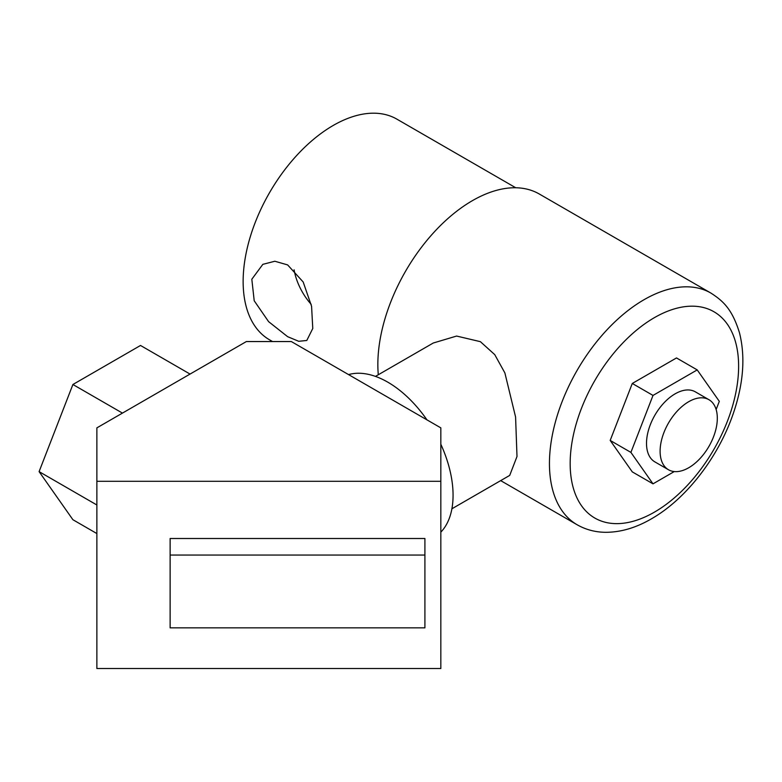 <?xml version="1.0" encoding="UTF-8"?>
<svg xmlns="http://www.w3.org/2000/svg" width="782" height="782" viewBox="0 0 782 782"><rect width="100%" height="100%" fill="white"/><g stroke="black" fill="none" stroke-linecap="round" stroke-linejoin="round"><path stroke-width="1.17" d="M287.62 336.671L268.588 321.637L254.209 300.767L251.824 279.233L262.84 264.345L274.844 261.247L287.62 264.903L303.181 281.989L311.578 306.3L312.771 328.489L306.788 340.473L298.734 341.294L287.62 336.671M294.091 269.8A43.948 25.376 -120 0 0 311.187 304.354M515.729 187.758L396.904 119.157A127.388 73.547 120 0 0 333.21 125.462A127.388 73.547 120 0 0 249.996 237.728A127.388 73.547 120 0 0 269.516 339.808L272.547 341.548M688.707 401.704A40.449 23.352 120 0 0 662.286 437.343A40.449 23.352 120 0 0 668.493 469.757A40.449 23.352 120 0 0 688.707 467.753A40.449 23.352 120 0 0 715.139 432.104A40.449 23.352 120 0 0 708.932 399.7A40.449 23.352 120 0 0 688.707 401.704M668.493 469.757L654.886 461.898A40.449 23.352 -60 0 1 648.689 429.484A40.449 23.352 -60 0 1 675.11 393.845A40.449 23.352 -60 0 1 695.335 391.841L708.932 399.7M451.898 508.789L509.708 475.407L517 456.502L515.582 417.002L504.879 372.916L494.742 354.627L480.383 341.666L456.61 336.055L433.267 343.015L375.458 376.396M710.916 293.084C723.33 301.09 732.177 309.252 739.469 332.761C745.51 356.778 743.487 383.591 733.389 413.199C718.59 456.942 686.244 499.024 651.357 518.867C635.874 527.879 620.517 532.356 605.297 532.307C595.092 532.151 585.708 529.639 577.155 524.771A133.761 77.222 -60 0 1 556.647 417.588A133.761 77.222 -60 0 1 644.036 299.711A133.761 77.222 -60 0 1 710.916 293.084L539.306 194.014A133.761 77.222 120 0 0 472.436 200.642A133.761 77.222 120 0 0 378.293 374.764M716.136 409.533L719.313 401.352L697.212 369.906L676.498 357.941L632.286 383.463L610.185 440.432L632.286 471.878L653.009 483.843L674.26 471.566M697.212 369.906L653.009 395.428L630.908 452.397L653.009 483.843M630.908 452.397L610.185 440.432M653.009 395.428L632.286 383.463M348.577 374.607A92.354 53.323 60 0 1 387.755 382.144A92.354 53.323 60 0 1 426.943 419.846M440.833 444.254A92.354 53.323 60 0 1 440.833 532.141M440.833 668.522L440.833 481.292L96.87 481.292L96.87 668.522L440.833 668.522M424.909 538.505L170.124 538.505L170.124 627.858L424.909 627.858L424.909 538.505M96.87 481.292L96.87 427.871L246.379 341.548L291.324 341.548L440.833 427.871L440.833 481.292M122.451 413.101L72.902 384.5L39.1 471.624L72.902 519.717L96.87 533.559M96.87 504.986L39.1 471.624M190.055 374.07L140.516 345.468L72.902 384.5M424.909 555.054L170.124 555.054M654.387 317.658A119.108 68.767 120 0 0 570.166 463.54A119.108 68.767 120 0 0 654.387 512.161A119.108 68.767 120 0 0 738.619 366.279A119.108 68.767 120 0 0 654.387 317.658M577.155 524.771L500.676 480.617"/></g></svg>
